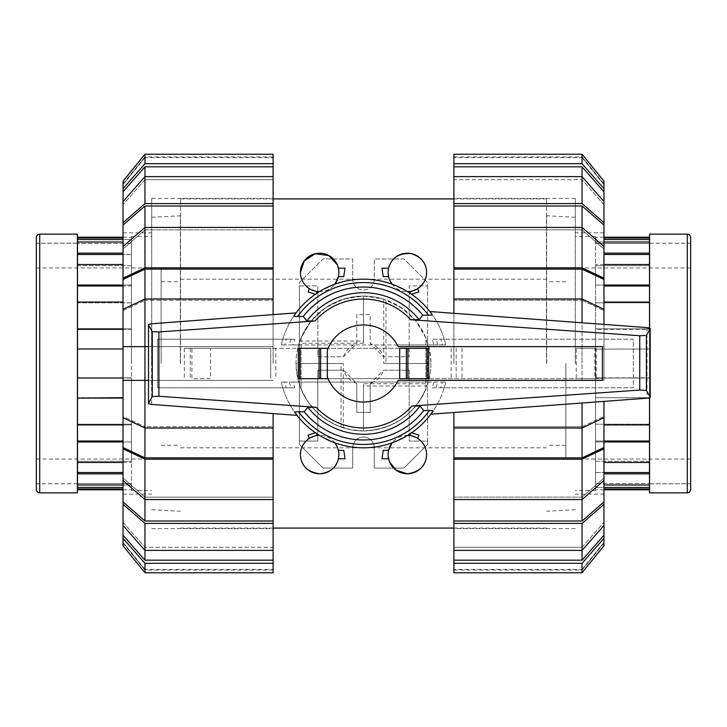 <?xml version="1.0" encoding="UTF-8"?>
<svg xmlns="http://www.w3.org/2000/svg" width="727" height="727" viewBox="0 0 727 727"><rect width="100%" height="100%" fill="white"/><g stroke="black" fill="none" stroke-linecap="round" stroke-linejoin="round"><path stroke-width="0.55" stroke-dasharray="3.63 2.73" d="M327.304 350.232L328.068 348.324A38.549 38.549 0 0 1 329.713 344.952A38.549 38.549 0 0 0 328.068 348.324L429.221 348.324A67.457 67.457 0 0 1 430.957 363.5C429.321 332.857 414.326 311.656 385.982 299.906L385.982 363.5L430.957 363.5A67.457 67.457 0 0 1 429.221 378.676L328.068 378.676A38.549 38.549 0 0 0 329.713 382.048L397.287 382.048A38.549 38.549 0 0 0 398.16 380.366L602.401 380.366L398.16 380.366A38.549 38.549 0 0 1 397.287 382.048L433.983 382.048A72.882 72.882 0 0 1 432.22 387.782L633.317 387.782L633.317 339.218L432.22 339.218A72.882 72.882 0 0 1 433.983 344.952L397.287 344.952A38.549 38.549 0 0 1 398.16 346.634L602.401 346.634L602.401 380.366L602.401 378.676L328.068 378.676L327.304 376.768M363.5 341.018L363.5 296.043C332.857 297.679 311.656 312.674 299.906 341.018L363.5 341.018L363.5 296.043A67.457 67.457 0 0 1 385.982 299.906M602.401 348.324L602.401 378.676L602.401 348.324L602.401 378.676L429.221 378.676A67.457 67.457 0 0 1 428.348 382.048L445.751 382.048A84.314 84.314 0 0 1 281.249 382.048L298.652 382.048A67.457 67.457 0 0 0 428.348 382.048L298.652 382.048A67.457 67.457 0 0 1 299.906 341.018M341.018 363.5L296.043 363.5C297.679 394.143 312.674 415.344 341.018 427.094L341.018 363.5L296.043 363.5A67.457 67.457 0 0 1 297.779 348.324L429.221 348.324A67.457 67.457 0 0 0 297.779 348.324L275.815 348.324L275.815 378.676M210.466 348.324L191.919 348.324L191.919 378.676L210.466 378.676L210.466 348.324L191.919 348.324M594.813 348.324L576.257 348.324L576.257 378.676L594.813 378.676L594.813 348.324L576.257 348.324M298.297 348.324L328.068 348.324A38.549 38.549 0 0 1 398.16 346.634L602.401 346.634L398.16 346.634A38.549 38.549 0 0 0 397.287 344.952L293.017 344.952A72.882 72.882 0 0 1 294.78 339.218L157.595 339.218L157.595 387.782L294.78 387.782A72.882 72.882 0 0 1 293.017 382.048L329.713 382.048A38.549 38.549 0 0 1 328.068 378.676L298.297 378.676M602.401 378.676L602.401 380.366L398.16 380.366A38.549 38.549 0 0 1 328.068 378.676M328.068 348.324L184.331 348.324L270.753 348.324L270.753 378.676L270.753 348.324L275.815 348.324M210.466 378.676L191.919 378.676M594.813 378.676L576.257 378.676M184.331 348.324L184.331 378.676M428.703 348.324L399.696 348.324M399.696 378.676L428.703 378.676M190.247 348.324L190.247 378.676M596.24 348.324L596.24 378.676M462.036 348.324L462.036 378.676M456.174 348.324L456.174 378.676M363.5 385.982L363.5 430.957C394.143 429.321 415.344 414.326 427.094 385.982L363.5 385.982L363.5 430.957A67.457 67.457 0 0 1 341.018 427.094M385.982 363.5L430.957 363.5A67.457 67.457 0 0 1 427.094 385.982M298.652 344.952L445.751 344.952A84.314 84.314 0 0 0 281.249 344.952L298.652 344.952M294.78 339.218L286.284 339.218A80.942 80.942 0 0 0 284.711 344.952L293.608 344.952M281.376 344.952L285.493 344.952M441.507 344.952L445.624 344.952M433.392 344.952L442.289 344.952A80.942 80.942 0 0 0 440.716 339.218L432.22 339.218M432.22 387.782L440.716 387.782A80.942 80.942 0 0 0 442.289 382.048L433.392 382.048M430.866 414.208C436.882 406.184 441.334 397.378 444.242 387.782L633.317 387.782L633.317 339.218L444.242 339.218C441.171 329.095 436.391 319.871 429.893 311.529M439.935 387.782L444.115 387.782M293.608 382.048L284.711 382.048A80.942 80.942 0 0 0 286.284 387.782L294.78 387.782M282.885 387.782L287.065 387.782M296.062 312.892C290.082 320.889 285.647 329.667 282.758 339.218L157.595 339.218L157.595 387.782L282.758 387.782C285.811 397.86 290.573 407.065 297.034 415.381M151.607 323.779L151.607 404.421M444.115 339.218L439.935 339.218M287.065 339.218L282.885 339.218M647.021 327.604L647.021 398.196M148.49 324.469L148.49 403.73M650.174 328.304L650.174 397.496M445.624 382.048L441.507 382.048M285.493 382.048L281.376 382.048M444.242 387.782A84.314 84.314 0 0 0 445.751 382.048M436.009 387.782A76.462 76.462 0 0 0 437.681 382.048M445.751 344.952A84.314 84.314 0 0 0 444.242 339.218A84.314 84.314 0 0 1 445.751 344.952M282.758 339.218A84.314 84.314 0 0 0 281.249 344.952A84.314 84.314 0 0 1 282.758 339.218M437.681 344.952A76.462 76.462 0 0 0 436.009 339.218M290.991 339.218A76.462 76.462 0 0 0 289.319 344.952M281.249 382.048A84.314 84.314 0 0 0 282.758 387.782A84.314 84.314 0 0 1 281.249 382.048M289.319 382.048A76.462 76.462 0 0 0 290.991 387.782M603.973 302.068L649.502 302.068L649.502 302.814L595.54 302.814L595.54 285.984L595.54 302.814L595.54 302.068L595.54 302.814L649.502 302.814L649.502 302.068L649.502 349.16L649.502 329.313L595.54 329.313L595.54 349.16L595.54 302.068L595.54 329.313L649.502 329.313L649.502 327.968M649.502 378.022L649.502 397.687L649.502 377.84L595.54 377.84L595.54 397.687L595.54 348.978L595.54 378.022L649.502 378.022L649.502 348.978L649.502 378.022L595.54 378.022L649.502 378.022M649.502 348.978L595.54 349.16L649.502 348.978M603.973 264.51L595.54 264.51L595.54 265.7L595.54 242.027L595.54 285.048L595.54 264.51L649.502 264.51L649.502 302.068M603.973 242.027L595.54 242.027L595.54 243.481L595.54 237.193L595.54 243.481L595.54 242.027L649.502 242.027L649.502 265.7L595.54 265.7L649.502 265.7L649.502 264.51M649.502 237.193L649.502 243.481L595.54 243.481L649.502 243.481L649.502 242.027M649.502 397.833L595.54 397.687L649.502 397.687L649.502 441.016L595.54 441.016L595.54 424.186L595.54 441.952L595.54 441.016L603.973 441.016M649.502 424.931L649.502 424.186L595.54 424.186L595.54 424.931L595.54 398.105L595.54 424.931L595.54 424.186L649.502 424.186L649.502 424.931L603.973 424.931M603.973 441.952L595.54 441.952L595.54 462.49L595.54 441.952L649.502 441.952L649.502 472.541L595.54 472.541L595.54 461.3L595.54 487.463L595.54 472.541L603.973 472.541M649.502 462.49L649.502 461.3L595.54 461.3L595.54 462.49L595.54 461.3L649.502 461.3L649.502 462.49L603.973 462.49M603.973 473.868L649.502 473.868L649.502 487.463L595.54 487.463L595.54 489.807L595.54 487.463L603.973 487.463M649.502 484.973L649.502 483.519L595.54 483.519L649.502 483.519L649.502 484.973L603.973 484.973M603.973 488.971L649.502 488.971L649.502 489.807M649.502 488.971L649.502 487.463M649.502 473.868L649.502 472.541M649.502 441.952L649.502 441.016M649.502 243.263L649.502 483.737L649.502 243.263M649.574 243.263L690.65 243.263L690.65 483.737L690.65 243.263M649.574 483.737L690.65 483.737M690.65 363.5L690.65 267.954L690.65 363.5M565.86 363.5L565.86 459.046L565.86 363.5M546.64 363.5L546.64 215.774L546.64 363.5M575.302 363.5L575.302 198.407L575.302 363.5M595.54 363.5L595.54 490.48L595.54 363.5M649.502 285.048L595.54 285.048L595.54 285.984L595.54 285.048L603.973 285.048M603.973 285.984L649.502 285.984M603.973 254.459L649.502 254.459M603.973 239.537L649.502 239.537M595.54 328.895L649.502 328.895L595.54 328.895M649.502 253.132L603.973 253.132M649.502 238.029L603.973 238.029M647.948 398.105L649.502 398.105M649.574 243.2L690.65 243.2L690.65 483.8L649.574 483.8L649.574 243.2L649.574 483.8M690.65 243.2L690.65 483.8M690.65 237.529L690.65 489.471M649.574 234.158L649.574 492.842M649.574 327.986L649.574 397.814M123.027 424.931L131.46 424.931L131.46 398.105L131.46 424.931L77.498 424.931L77.498 424.186L131.46 424.186L131.46 441.016L131.46 424.186L131.46 424.931L131.46 424.186L77.498 424.186L77.498 424.931L77.498 329.313L131.46 329.313L131.46 349.16L131.46 328.895L123.027 329.313M77.498 378.022L131.46 377.84L131.46 397.687L131.46 377.84L77.498 377.84L131.46 378.022L131.46 348.978L131.46 378.022L123.027 378.022M123.027 462.49L131.46 462.49L131.46 461.3L131.46 484.973L131.46 441.952L131.46 462.49L77.498 462.49L77.498 424.931M123.027 484.973L131.46 484.973L131.46 483.519L131.46 489.807L131.46 483.519L131.46 484.973L77.498 484.973L77.498 461.3L131.46 461.3L77.498 461.3L77.498 462.49M77.498 489.807L77.498 483.519L131.46 483.519L77.498 483.519L77.498 484.973M77.498 348.978L123.027 348.978M123.027 328.895L131.46 328.895L131.46 302.068L131.46 328.895L77.498 328.895L77.498 285.984L131.46 285.984L131.46 302.814L131.46 285.048L131.46 285.984L123.027 285.984M77.498 302.068L77.498 302.814L131.46 302.814L131.46 302.068L131.46 302.814L77.498 302.814L77.498 302.068L123.027 302.068M123.027 285.048L131.46 285.048L131.46 264.51L131.46 285.048L77.498 285.048L77.498 254.459L131.46 254.459L131.46 265.7L131.46 239.537L131.46 254.459L123.027 254.459M77.498 264.51L77.498 265.7L131.46 265.7L131.46 264.51L131.46 265.7L77.498 265.7L77.498 264.51L123.027 264.51M123.027 253.132L77.498 253.132L77.498 239.537L131.46 239.537L131.46 237.193L131.46 239.537L123.027 239.537M77.498 242.027L77.498 243.481L131.46 243.481L77.498 243.481L77.498 242.027L123.027 242.027M123.027 238.029L77.498 238.029L77.498 237.193M77.498 238.029L77.498 239.537M77.498 253.132L77.498 254.459M77.498 285.048L77.498 285.984M77.498 483.737L77.498 243.263L77.498 483.737M77.425 483.737L36.35 483.737L36.35 243.263L36.35 483.737M77.425 243.263L36.35 243.263M36.35 363.5L36.35 459.046L36.35 363.5M161.14 363.5L161.14 267.954L161.14 363.5M180.36 363.5L180.36 215.774L180.36 363.5M151.698 363.5L151.698 198.407L151.698 363.5M131.46 363.5L131.46 236.52L131.46 363.5M77.498 398.105L123.027 398.105M77.498 441.952L131.46 441.952L131.46 441.016L131.46 441.952L123.027 441.952M123.027 397.687L77.498 397.687M123.027 441.016L77.498 441.016M123.027 472.541L77.498 472.541M123.027 487.463L77.498 487.463M77.498 473.868L123.027 473.868M77.498 488.971L123.027 488.971M77.425 483.8L36.35 483.8L36.35 243.2L77.425 243.2L77.425 483.8L77.425 243.2M36.35 483.8L36.35 243.2M36.35 489.471L36.35 237.529M77.425 492.842L77.425 234.158M453.884 363.5L453.884 198.407L453.884 363.5M582.045 269.126L453.884 269.126L453.884 300.287L582.045 300.287L453.884 300.287L453.884 298.997L582.045 298.997L603.973 309.329L603.973 279.468L582.045 269.126L582.045 300.287L603.973 310.62L582.045 300.287L582.045 298.997L582.045 346.634L603.973 346.634L603.973 363.5L603.973 346.634L453.884 346.634L582.045 346.634L453.884 346.634L582.045 346.634L582.045 363.5L582.045 346.634L603.973 346.634L582.045 346.634L582.045 322.797M603.973 363.5L603.973 232.813L603.973 380.366L582.045 380.366L582.045 363.5L582.045 380.366L453.884 380.366L603.973 380.366L603.973 363.5M582.045 426.713L603.973 416.38L582.045 426.713L582.045 457.874L603.973 447.532L603.973 416.38L603.973 417.671L603.973 416.38L603.973 417.671L582.045 428.003L582.045 426.713L453.884 426.713L582.045 426.713M582.045 205.995L453.884 205.995L453.884 229.841L582.045 229.841L453.884 229.841L453.884 227.451L582.045 227.451L603.973 246.535L603.973 225.088L582.045 205.995L582.045 229.841L603.973 248.934L582.045 229.841L582.045 227.451L582.045 267.836L453.884 267.836L453.884 269.126M582.045 497.159L603.973 478.066L582.045 497.159L582.045 521.005L603.973 501.912L603.973 478.066L603.973 480.465L603.973 478.066L603.973 480.465L582.045 499.549L582.045 497.159L453.884 497.159L582.045 497.159M603.973 201.552L603.973 191.774L582.045 166.828L582.045 179.742L582.045 176.616L603.973 201.552L603.973 204.687L582.045 179.742L603.973 204.687L603.973 201.552L603.973 222.689L582.045 203.596L453.884 203.596L453.884 205.995M582.045 547.258L603.973 522.313L582.045 547.258L582.045 560.172L603.973 535.226L603.973 522.313L603.973 525.448L603.973 522.313L603.973 525.448L582.045 550.384L582.045 547.258L453.884 547.258L582.045 547.258M582.045 157.614L603.973 184.613L582.045 156.923L582.045 157.614L453.884 157.614L582.045 157.614M603.973 184.613L603.973 181.223L603.973 184.613M582.045 569.386L603.973 542.387L582.045 570.077L582.045 569.386L453.884 569.386L582.045 569.386M582.045 563.298L603.973 538.353L603.973 545.777L603.973 542.387L603.973 545.777L582.045 572.767L453.884 572.767L453.884 563.298L582.045 563.298L582.045 572.767M582.045 403.003L582.045 428.003L453.884 428.003L453.884 457.874L582.045 457.874M453.884 457.874L453.884 459.164L582.045 459.164L582.045 499.549L453.884 499.549L453.884 497.159L453.884 521.005L582.045 521.005M582.045 166.828L453.884 166.828L453.884 179.742L453.884 176.616L453.884 179.742L582.045 179.742L453.884 179.742L453.884 176.616L582.045 176.616L582.045 203.596M453.884 521.005L453.884 523.404L582.045 523.404L582.045 550.384L453.884 550.384L453.884 547.258L453.884 560.172L582.045 560.172M453.884 157.614L453.884 154.233L453.884 157.614M453.884 298.997L453.884 313.301M603.973 309.329L603.973 324.424M453.884 227.451L453.884 267.836M453.884 163.702L453.884 154.233L582.045 154.233L603.973 181.223L603.973 188.647L582.045 163.702L453.884 163.702L453.884 166.828M582.045 154.233L582.045 163.702M603.973 191.774L603.973 188.647M453.884 176.616L453.884 203.596M603.973 225.088L603.973 222.689M603.973 279.468L603.973 278.168L582.045 267.836M603.973 246.535L603.973 278.168M582.045 459.164L603.973 448.832L603.973 447.532M453.884 459.164L453.884 499.549M603.973 448.832L603.973 480.465M582.045 523.404L603.973 504.311L603.973 501.912M603.973 504.311L603.973 525.448M453.884 523.404L453.884 550.384M603.973 538.353L603.973 535.226M453.884 560.172L453.884 563.298M582.045 380.366L453.884 380.366L582.045 380.366M453.884 412.5L453.884 428.003M603.973 401.386L603.973 417.671M273.116 363.5L273.116 198.407L273.116 363.5M144.955 457.874L273.116 457.874L273.116 426.713L273.116 428.003L144.955 428.003L144.955 426.713L273.116 426.713L144.955 426.713L144.955 457.874L123.027 447.532L123.027 416.38L144.955 426.713L123.027 416.38L123.027 417.671L123.027 380.366L273.116 380.366L144.955 380.366L144.955 346.634L273.116 346.634L123.027 346.634L144.955 346.634L123.027 346.634L123.027 309.329L123.027 310.62L144.955 300.287L123.027 310.62L123.027 279.468L144.955 269.126L144.955 300.287L273.116 300.287L144.955 300.287L144.955 298.997L273.116 298.997L273.116 269.126L144.955 269.126M123.027 380.366L123.027 346.634M144.955 521.005L273.116 521.005L273.116 497.159L144.955 497.159L273.116 497.159L273.116 499.549L144.955 499.549L123.027 480.465L123.027 501.912L144.955 521.005L144.955 497.159L123.027 478.066L144.955 497.159L144.955 499.549L144.955 459.164L273.116 459.164L273.116 457.874M144.955 229.841L123.027 248.934L144.955 229.841L144.955 205.995L123.027 225.088L123.027 248.934L123.027 246.535L123.027 248.934L123.027 246.535L144.955 227.451L144.955 229.841L273.116 229.841L144.955 229.841M123.027 525.448L123.027 535.226L144.955 560.172L144.955 547.258L144.955 550.384L123.027 525.448L123.027 522.313L144.955 547.258L123.027 522.313L123.027 525.448L123.027 504.311L144.955 523.404L273.116 523.404L273.116 521.005M144.955 179.742L123.027 204.687L144.955 179.742L144.955 166.828L123.027 191.774L123.027 204.687L123.027 201.552L123.027 204.687L123.027 201.552L144.955 176.616L144.955 179.742L273.116 179.742L144.955 179.742M144.955 569.386L123.027 542.387L144.955 570.077L144.955 569.386L273.116 569.386L144.955 569.386M123.027 542.387L123.027 545.777L123.027 542.387M144.955 157.614L123.027 184.613L144.955 156.923L144.955 157.614L273.116 157.614L144.955 157.614M144.955 163.702L123.027 188.647L123.027 181.223L123.027 184.613L123.027 181.223L144.955 154.233L273.116 154.233L273.116 163.702L144.955 163.702L144.955 154.233M273.116 269.126L273.116 267.836L144.955 267.836L144.955 227.451L273.116 227.451L273.116 229.841L273.116 205.995L144.955 205.995M144.955 560.172L273.116 560.172L273.116 547.258L273.116 550.384L273.116 547.258L144.955 547.258L273.116 547.258L273.116 550.384L144.955 550.384L144.955 523.404M273.116 205.995L273.116 203.596L144.955 203.596L144.955 176.616L273.116 176.616L273.116 179.742L273.116 166.828L144.955 166.828M273.116 569.386L273.116 572.767L273.116 569.386M273.116 428.003L273.116 413.581M123.027 416.38L123.027 417.671L123.027 416.38M123.027 417.671L144.955 428.003L144.955 380.366L273.116 380.366L148.49 380.366M273.116 499.549L273.116 459.164M273.116 563.298L273.116 572.767L144.955 572.767L123.027 545.777L123.027 538.353L144.955 563.298L273.116 563.298L273.116 560.172M144.955 572.767L144.955 563.298M123.027 535.226L123.027 538.353M273.116 550.384L273.116 523.404M123.027 501.912L123.027 504.311M123.027 447.532L123.027 448.832L144.955 459.164M123.027 480.465L123.027 448.832M144.955 267.836L123.027 278.168L123.027 279.468M273.116 267.836L273.116 227.451M123.027 278.168L123.027 246.535M144.955 203.596L123.027 222.689L123.027 225.088M123.027 222.689L123.027 201.552M273.116 203.596L273.116 176.616M123.027 188.647L123.027 191.774M273.116 166.828L273.116 163.702M123.027 309.329L123.027 310.62L123.027 309.329L144.955 298.997L144.955 346.634L273.116 346.634L273.116 298.997M148.49 346.634L273.116 346.634L273.116 314.618M418.906 435.128L417.725 438.381L409.801 435.491L410.528 433.483M407.638 435.337L392.135 442.807A19.22 19.22 0 0 1 407.638 435.337M383.238 450.349L388.591 450.349L388.118 454.566L389.727 462.245M345.025 458.782L338.409 458.782L338.882 454.566L337.401 447.169M334.865 442.807L319.362 435.337A19.22 19.22 0 0 1 334.865 442.807M316.472 433.483L317.199 435.491L309.275 438.381L308.094 435.128M308.094 291.872L309.275 288.619L317.199 291.509L316.472 293.517M319.362 291.663L334.865 284.193A19.22 19.22 0 0 1 319.362 291.663M343.762 276.651L338.409 276.651L338.882 272.434L337.273 264.755M381.975 268.218L388.591 268.218L388.118 272.434L389.599 279.831M392.135 284.193L407.638 291.663A19.22 19.22 0 0 1 392.135 284.193M410.528 293.517L409.801 291.509L417.725 288.619L418.906 291.872M315.391 294.253L316.118 294.49M345.025 268.218L338.409 268.218M410.882 294.49L411.609 294.253M383.238 276.651L388.591 276.651M180.532 363.5L180.532 198.916L180.532 363.5M301.105 337.873L301.105 389.127L307.585 401.222L315.8 411.2L325.778 419.424L337.546 425.758L350.405 429.675L363.5 430.957L376.595 429.675L389.454 425.758L401.222 419.424L411.2 411.2L419.415 401.222L425.895 389.127L425.895 337.873L415.644 320.716L401.349 307.666L383.184 298.979L363.5 296.043L343.816 298.979L325.651 307.666L311.356 320.716L301.105 337.873C313.491 311.383 334.293 297.443 363.5 296.043L363.5 343.262L301.105 343.262L301.105 337.873M546.468 363.5L546.468 198.916L546.468 363.5M427.585 285.929L427.585 441.071L409.201 441.071L409.201 370.243L383.474 370.243L370.243 383.474L370.243 412.4L356.757 412.4L356.757 383.474L343.526 370.243L317.799 370.243L317.799 441.071L299.415 441.071L299.415 285.929L317.799 285.929L317.799 356.757L343.526 356.757L356.757 343.526L356.757 314.6L370.243 314.6L370.243 343.526L383.474 356.757L409.201 356.757L409.201 285.929L427.585 285.929L409.201 285.929L409.201 356.757L383.474 356.757A21.083 21.083 0 0 0 370.243 343.526L370.243 314.6L356.757 314.6L356.757 343.526A21.083 21.083 0 0 0 343.526 356.757L317.799 356.757L317.799 285.929L299.415 285.929L299.415 282.558L323.024 258.948L352.704 258.948L352.704 279.186A10.796 10.796 0 0 0 363.5 289.973A10.796 10.796 0 0 0 374.296 279.186L374.296 258.948L403.976 258.948L427.585 282.558L427.585 285.929M316.118 432.51L315.391 432.747M343.762 450.349L338.409 450.349M381.975 458.782L388.591 458.782M411.609 432.747L410.882 432.51M383.738 363.5L425.895 363.5L383.738 363.5L383.738 299.151C403.494 305.84 417.552 318.744 425.895 337.873L425.895 389.127C413.509 415.617 392.707 429.557 363.5 430.957A67.457 67.457 0 0 1 343.262 427.849C323.506 421.16 309.448 408.256 301.105 389.127L301.105 343.262M356.757 383.474A21.083 21.083 0 0 1 343.526 370.243L317.799 370.243L317.799 441.071L299.415 441.071L299.415 444.442L299.415 282.558L323.024 258.948L352.704 258.948L352.704 279.186A10.796 10.796 0 0 0 363.5 289.973A10.796 10.796 0 0 0 374.296 279.186L374.296 258.948L403.976 258.948L427.585 282.558L427.585 444.442L403.976 468.052L374.296 468.052L374.296 447.814A10.796 10.796 0 0 0 363.5 437.027A10.796 10.796 0 0 0 352.704 447.814L352.704 468.052L323.024 468.052L299.415 444.442L323.024 468.052L352.704 468.052L352.704 447.814A10.796 10.796 0 0 1 363.5 437.027A10.796 10.796 0 0 1 374.296 447.814L374.296 468.052L403.976 468.052L427.585 444.442L427.585 441.071L409.201 441.071L409.201 370.243L383.474 370.243A21.083 21.083 0 0 1 370.243 383.474L370.243 412.4L356.757 412.4L356.757 383.474M343.262 363.5L301.105 363.5L343.262 363.5L343.262 427.849M363.5 343.262L363.5 296.043A67.457 67.457 0 0 1 383.738 299.151M363.5 383.738L363.5 430.957L363.5 383.738L425.895 383.738M451.185 348.324L451.185 378.676M687.279 234.158L687.279 492.842M39.721 492.842L39.721 234.158M690.65 459.046L565.86 459.046M690.65 267.954L565.86 267.954M565.86 445.287L546.64 445.287M565.86 281.712L546.64 281.712M575.302 509.718L546.64 511.226M575.302 217.282L546.64 215.774M595.54 490.48L575.302 490.48M595.54 236.52L575.302 236.52M603.973 237.193L595.54 237.193M603.973 489.807L595.54 489.807M36.35 267.954L161.14 267.954M36.35 459.046L161.14 459.046M161.14 281.712L180.36 281.712M161.14 445.287L180.36 445.287M151.698 217.282L180.36 215.774M151.698 509.718L180.36 511.226M131.46 236.52L151.698 236.52M131.46 490.48L151.698 490.48M123.027 489.807L131.46 489.807M123.027 237.193L131.46 237.193M575.302 528.593L453.884 528.593M603.973 494.187L575.302 494.187M603.973 232.813L575.302 232.813M603.973 183.822L582.045 156.923L453.884 156.923M603.973 543.178L582.045 570.077L453.884 570.077M575.302 198.407L453.884 198.407M151.698 198.407L273.116 198.407M123.027 232.813L151.698 232.813M123.027 494.187L151.698 494.187M123.027 543.178L144.955 570.077L273.116 570.077M123.027 183.822L144.955 156.923L273.116 156.923M151.698 528.593L273.116 528.593M180.532 198.916L273.116 198.916M453.884 198.916L546.468 198.916M180.532 279.186L546.468 279.186M180.532 447.814L546.468 447.814M180.532 528.084L273.116 528.084M453.884 528.084L546.468 528.084"/><path stroke-width="1.09" d="M602.401 380.366L602.401 346.634L398.16 346.634A38.549 38.549 0 0 0 327.304 350.232L327.304 376.768A38.549 38.549 0 0 0 398.16 380.366L602.401 380.366M428.703 378.676L428.703 348.324L428.703 378.676L399.696 378.676L399.696 348.324L406.357 348.324L406.357 378.676M328.068 348.324L298.297 348.324L298.297 378.676L328.068 378.676M320.643 378.676L320.643 348.324M294.762 412.327L297.034 415.381L151.607 404.421L148.49 403.73L148.49 403.221L152.261 396.588L158.904 396.27L316.172 407.265L307.903 407.311L304.222 411.8L298.524 411.764A80.942 80.942 0 0 0 429.393 410.51L423.786 410.537L420.07 406.039L411.973 405.993L639.76 390.063L646.403 390.381L650.174 397.006L650.174 397.496L647.021 398.196L430.866 414.208L433.119 411.073A84.314 84.314 0 0 1 294.762 412.327M299.151 411.773C295.689 411.727 294.317 411.973 295.026 412.509M151.607 323.779L296.062 312.892L293.881 315.927A84.314 84.314 0 0 1 432.238 314.673L429.893 311.529L647.021 327.604L650.174 328.304L650.174 328.795L646.403 335.42L639.76 335.738L410.828 319.735L419.097 319.689L422.778 315.2L428.476 315.236A80.942 80.942 0 0 0 297.607 316.49L303.214 316.463L306.93 320.961L315.027 321.007L158.904 331.93L152.261 331.603L148.49 324.978L148.49 324.469L151.607 323.779M427.849 315.227C431.311 315.273 432.683 315.027 431.974 314.491M298.297 378.676L298.297 348.324M428.703 348.324L406.357 348.324M294.144 315.745C293.444 316.281 294.808 316.536 298.243 316.49M152.261 331.603L152.261 396.588M148.49 324.978L148.49 403.221M432.856 411.255C433.556 410.719 432.192 410.464 428.757 410.51M646.403 335.42L646.403 390.381M650.174 328.795L650.174 397.006M304.222 411.8A76.462 76.462 0 0 0 423.786 410.537M419.097 319.689A70.783 70.783 0 0 0 306.93 320.961M422.778 315.2A76.462 76.462 0 0 0 303.214 316.463M307.903 407.311A70.783 70.783 0 0 0 420.07 406.039M603.973 238.029L649.502 238.029L649.502 237.193L603.973 237.193M649.502 238.029L649.502 239.537L603.973 239.537M603.973 253.132L649.502 253.132L649.502 239.537M649.502 253.132L649.502 254.459L603.973 254.459M603.973 285.048L649.502 285.048L649.502 254.459M649.502 285.048L649.502 285.984L603.973 285.984M649.502 327.968L649.502 285.984M603.973 489.807L649.502 489.807L649.502 397.833M649.502 487.463L603.973 487.463M649.502 472.541L603.973 472.541M649.502 441.016L603.973 441.016M603.973 302.068L649.502 302.068M603.973 264.51L649.502 264.51M603.973 242.027L649.502 242.027M603.973 488.971L649.502 488.971M603.973 484.973L649.502 484.973M603.973 473.868L649.502 473.868M603.973 462.49L649.502 462.49M603.973 441.952L649.502 441.952M603.973 424.931L649.502 424.931M647.948 398.105L649.502 398.105M649.574 327.986L649.574 234.158L687.279 234.158A3.371 3.371 0 0 1 690.65 237.529L690.65 489.471A3.371 3.371 0 0 1 687.279 492.842L649.574 492.842L649.574 397.814M123.027 488.971L77.498 488.971L77.498 489.807L123.027 489.807M77.498 488.971L77.498 487.463L123.027 487.463M123.027 473.868L77.498 473.868L77.498 487.463M77.498 473.868L77.498 472.541L123.027 472.541M123.027 441.952L77.498 441.952L77.498 472.541M77.498 441.952L77.498 441.016L123.027 441.016M123.027 398.105L77.498 398.105L77.498 441.016M77.498 398.105L123.027 397.687M123.027 237.193L77.498 237.193L77.498 397.687M77.498 239.537L123.027 239.537M77.498 254.459L123.027 254.459M77.498 285.984L123.027 285.984M77.498 329.313L123.027 329.313M123.027 378.022L77.498 378.022M123.027 348.978L77.498 348.978M123.027 424.931L77.498 424.931M123.027 462.49L77.498 462.49M123.027 484.973L77.498 484.973M123.027 238.029L77.498 238.029M123.027 242.027L77.498 242.027M123.027 253.132L77.498 253.132M123.027 264.51L77.498 264.51M123.027 285.048L77.498 285.048M123.027 302.068L77.498 302.068M123.027 328.895L77.498 328.895M39.721 492.842A3.371 3.371 0 0 1 36.35 489.471L36.35 237.529A3.371 3.371 0 0 1 39.721 234.158L77.425 234.158L77.425 492.842L39.721 492.842L39.721 234.158M582.045 269.126L603.973 279.468L603.973 309.329L582.045 298.997L582.045 269.126L453.884 269.126L453.884 267.836L582.045 267.836L603.973 278.168L603.973 279.468M603.973 417.671L603.973 447.532L582.045 457.874L582.045 428.003L603.973 417.671L603.973 401.386M582.045 205.995L603.973 225.088L603.973 246.535L582.045 227.451L582.045 205.995L453.884 205.995L453.884 203.596L582.045 203.596L603.973 222.689L603.973 225.088M603.973 480.465L603.973 501.912L582.045 521.005L582.045 499.549L603.973 480.465L603.973 448.832L582.045 459.164L453.884 459.164L453.884 428.003L582.045 428.003L582.045 403.003M582.045 166.828L603.973 191.774L603.973 201.552L582.045 176.616L582.045 166.828L453.884 166.828L453.884 154.233L582.045 154.233L603.973 181.223L603.973 191.774M582.045 560.172L453.884 560.172L453.884 550.384L582.045 550.384L603.973 525.448L603.973 535.226L582.045 560.172L582.045 523.404L453.884 523.404L453.884 499.549L582.045 499.549L582.045 459.164M582.045 322.797L582.045 298.997L453.884 298.997L453.884 269.126M582.045 457.874L453.884 457.874M582.045 267.836L582.045 227.451L453.884 227.451L453.884 205.995M582.045 521.005L453.884 521.005M582.045 203.596L582.045 176.616L453.884 176.616L453.884 166.828M453.884 313.301L453.884 298.997M603.973 324.424L603.973 309.329M603.973 278.168L603.973 246.535M453.884 267.836L453.884 227.451M453.884 203.596L453.884 176.616M603.973 222.689L603.973 201.552M453.884 163.702L582.045 163.702L582.045 154.233M582.045 163.702L603.973 188.647M453.884 563.298L453.884 572.767L582.045 572.767L603.973 545.777L603.973 538.353L582.045 563.298L453.884 563.298L453.884 560.172M582.045 572.767L582.045 563.298M603.973 535.226L603.973 538.353M603.973 501.912L603.973 504.311L582.045 523.404M453.884 550.384L453.884 523.404M603.973 525.448L603.973 504.311M453.884 499.549L453.884 459.164M603.973 447.532L603.973 448.832M453.884 428.003L453.884 412.5M144.955 269.126L273.116 269.126L273.116 298.997L144.955 298.997L123.027 309.329L123.027 279.468L144.955 269.126L144.955 457.874L123.027 447.532L123.027 417.671L144.955 428.003L273.116 428.003L273.116 457.874L144.955 457.874M123.027 309.329L123.027 417.671M144.955 521.005L123.027 501.912L123.027 480.465L144.955 499.549L144.955 521.005L273.116 521.005L273.116 523.404L144.955 523.404L123.027 504.311L123.027 501.912M123.027 246.535L123.027 225.088L144.955 205.995L144.955 227.451L123.027 246.535L123.027 278.168L144.955 267.836L273.116 267.836L273.116 269.126M144.955 560.172L123.027 535.226L123.027 525.448L144.955 550.384L144.955 560.172L273.116 560.172L273.116 572.767L144.955 572.767L123.027 545.777L123.027 535.226M144.955 166.828L273.116 166.828L273.116 176.616L144.955 176.616L123.027 201.552L123.027 191.774L144.955 166.828L144.955 203.596L273.116 203.596L273.116 227.451L144.955 227.451L144.955 267.836M273.116 457.874L273.116 459.164L144.955 459.164L144.955 499.549L273.116 499.549L273.116 521.005M144.955 205.995L273.116 205.995M144.955 523.404L144.955 550.384L273.116 550.384L273.116 560.172M273.116 413.581L273.116 428.003M148.49 380.366L123.027 380.366M144.955 459.164L123.027 448.832L123.027 447.532M123.027 448.832L123.027 480.465M273.116 459.164L273.116 499.549M273.116 523.404L273.116 550.384M123.027 504.311L123.027 525.448M273.116 563.298L144.955 563.298L144.955 572.767M144.955 563.298L123.027 538.353M273.116 163.702L273.116 154.233L144.955 154.233L123.027 181.223L123.027 188.647L144.955 163.702L273.116 163.702L273.116 166.828M144.955 154.233L144.955 163.702M123.027 191.774L123.027 188.647M123.027 225.088L123.027 222.689L144.955 203.596M273.116 176.616L273.116 203.596M123.027 201.552L123.027 222.689M273.116 227.451L273.116 267.836M123.027 279.468L123.027 278.168M123.027 346.634L148.49 346.634M273.116 298.997L273.116 314.618M389.727 462.245L396.279 470.278L407.347 473.786C419.77 471.941 426.176 465.534 426.567 454.566C426.558 448.032 423.605 442.643 417.725 438.381L418.906 435.128L411.609 432.747M410.528 433.483L409.801 435.491L407.638 435.337A19.22 19.22 0 0 1 426.567 454.566A19.22 19.22 0 0 1 407.347 473.786A19.22 19.22 0 0 1 392.135 442.807L388.591 450.349L383.238 450.349L381.975 458.782L388.591 458.782M337.401 447.169L334.865 442.807A19.22 19.22 0 0 1 319.653 473.786A19.22 19.22 0 0 1 300.433 454.566C300.824 465.534 307.23 471.941 319.653 473.786C330.076 472.623 336.328 467.615 338.409 458.782L345.025 458.782L343.762 450.349L338.409 450.349M315.391 432.747L308.094 435.128L309.275 438.381C303.395 442.643 300.442 448.032 300.433 454.566A19.22 19.22 0 0 1 319.362 435.337L317.199 435.491L316.472 433.483M337.273 264.755L328.868 255.568L315.064 253.768L304.231 260.966L300.433 272.434C300.442 278.968 303.395 284.357 309.275 288.619L308.094 291.872L315.391 294.253M316.472 293.517L317.199 291.509L319.653 291.663M319.362 291.663A19.22 19.22 0 0 1 300.433 272.434A19.22 19.22 0 0 1 319.653 253.214A19.22 19.22 0 0 1 334.865 284.193L338.409 276.651L343.762 276.651L345.025 268.218L338.409 268.218M389.599 279.831L392.135 284.193A19.22 19.22 0 0 1 407.347 253.214A19.22 19.22 0 0 1 426.567 272.434C426.395 263.02 421.206 256.731 411 253.559C398.741 252.996 391.271 257.885 388.591 268.218L381.975 268.218L383.238 276.651L388.591 276.651M407.347 291.663L409.801 291.509L410.528 293.517M411.609 294.253L418.906 291.872L417.725 288.619C423.605 284.357 426.558 278.968 426.567 272.434A19.22 19.22 0 0 1 407.638 291.663M299.978 378.676L299.978 348.324M319.089 378.676L319.089 348.324M427.022 348.324L427.022 378.676M407.911 348.324L407.911 378.676M158.904 331.93L158.904 396.27M639.76 335.738L639.76 390.063M432.238 314.673A84.314 84.314 0 0 0 293.881 315.927M410.828 319.735A64.467 64.467 0 0 0 315.027 321.007M316.172 407.265A64.467 64.467 0 0 0 411.973 405.993M687.279 234.158L687.279 492.842M273.116 198.916L453.884 198.916M273.116 528.084L453.884 528.084"/></g></svg>
